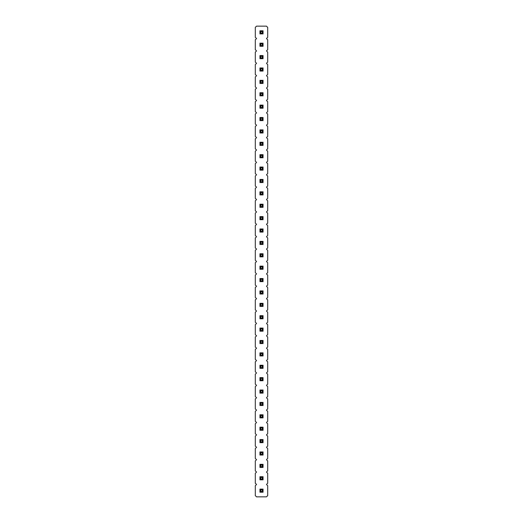 <?xml version="1.0" encoding="UTF-8"?>
<svg xmlns="http://www.w3.org/2000/svg" width="523" height="523" viewBox="0 0 523 523"><rect width="100%" height="100%" fill="white"/><g stroke="black" fill="none" stroke-linecap="round" stroke-linejoin="round"><path stroke-width="0.78" d="M256.545 26.15L255.309 27.386L255.309 37.296L256.545 38.539L255.309 39.774L255.309 49.685L256.545 50.921L255.309 52.163L255.309 62.074L256.545 63.309L255.309 64.551L255.309 74.456L256.545 75.698L255.309 76.933L255.309 86.844L256.545 88.086L255.309 89.322L255.309 99.233L256.545 100.468L255.309 101.71L255.309 111.621L256.545 112.857L255.309 114.099L255.309 124.003L256.545 125.245L255.309 126.481L255.309 136.392L256.545 137.634L255.309 138.87L255.309 148.78L256.545 150.016L255.309 151.258L255.309 161.169L256.545 162.405L255.309 163.647L255.309 173.551L256.545 174.793L255.309 176.029L255.309 185.94L256.545 187.182L255.309 188.417L255.309 198.328L256.545 199.564L255.309 200.806L255.309 210.717L256.545 211.952L255.309 213.194L255.309 223.099L256.545 224.341L255.309 225.576L255.309 235.487L256.545 236.729L255.309 237.965L255.309 247.876L256.545 249.111L255.309 250.354L255.309 260.264L256.545 261.5L255.309 262.736L255.309 272.646L256.545 273.889L255.309 275.124L255.309 285.035L256.545 286.271L255.309 287.513L255.309 297.424L256.545 298.659L255.309 299.901L255.309 309.806L256.545 311.048L255.309 312.283L255.309 322.194L256.545 323.436L255.309 324.672L255.309 334.583L256.545 335.818L255.309 337.06L255.309 346.971L256.545 348.207L255.309 349.449L255.309 359.353L256.545 360.595L255.309 361.831L255.309 371.742L256.545 372.984L255.309 374.22L255.309 384.13L256.545 385.366L255.309 386.608L255.309 396.519L256.545 397.755L255.309 398.997L255.309 408.901L256.545 410.143L255.309 411.379L255.309 421.29L256.545 422.532L255.309 423.767L255.309 433.678L256.545 434.914L255.309 436.156L255.309 446.067L256.545 447.302L255.309 448.544L255.309 458.449L256.545 459.691L255.309 460.926L255.309 470.837L256.545 472.079L255.309 473.315L255.309 483.226L256.545 484.461L255.309 485.704L255.309 495.614L256.545 496.85L266.455 496.85L267.691 495.614L267.691 485.704L266.455 484.461L267.691 483.226L267.691 473.315L266.455 472.079L267.691 470.837L267.691 460.926L266.455 459.691L267.691 458.449L267.691 448.544L266.455 447.302L267.691 446.067L267.691 436.156L266.455 434.914L267.691 433.678L267.691 423.767L266.455 422.532L267.691 421.29L267.691 411.379L266.455 410.143L267.691 408.901L267.691 398.997L266.455 397.755L267.691 396.519L267.691 386.608L266.455 385.366L267.691 384.13L267.691 374.22L266.455 372.984L267.691 371.742L267.691 361.831L266.455 360.595L267.691 359.353L267.691 349.449L266.455 348.207L267.691 346.971L267.691 337.06L266.455 335.818L267.691 334.583L267.691 324.672L266.455 323.436L267.691 322.194L267.691 312.283L266.455 311.048L267.691 309.806L267.691 299.901L266.455 298.659L267.691 297.424L267.691 287.513L266.455 286.271L267.691 285.035L267.691 275.124L266.455 273.889L267.691 272.646L267.691 262.736L266.455 261.5L267.691 260.264L267.691 250.354L266.455 249.111L267.691 247.876L267.691 237.965L266.455 236.729L267.691 235.487L267.691 225.576L266.455 224.341L267.691 223.099L267.691 213.194L266.455 211.952L267.691 210.717L267.691 200.806L266.455 199.564L267.691 198.328L267.691 188.417L266.455 187.182L267.691 185.94L267.691 176.029L266.455 174.793L267.691 173.551L267.691 163.647L266.455 162.405L267.691 161.169L267.691 151.258L266.455 150.016L267.691 148.78L267.691 138.87L266.455 137.634L267.691 136.392L267.691 126.481L266.455 125.245L267.691 124.003L267.691 114.099L266.455 112.857L267.691 111.621L267.691 101.71L266.455 100.468L267.691 99.233L267.691 89.322L266.455 88.086L267.691 86.844L267.691 76.933L266.455 75.698L267.691 74.456L267.691 64.551L266.455 63.309L267.691 62.074L267.691 52.163L266.455 50.921L267.691 49.685L267.691 39.774L266.455 38.539L267.691 37.296L267.691 27.386L266.455 26.15L256.545 26.15M259.951 377.626L263.049 377.626L262.271 378.404L260.729 378.404L259.951 377.626L259.951 380.724L263.049 380.724L263.049 377.626M263.049 368.336L263.049 365.237L262.271 366.015L262.271 367.564L263.049 368.336L259.951 368.336L259.951 365.237L263.049 365.237M263.049 343.565L263.049 340.466L262.271 341.238L262.271 342.787L263.049 343.565L259.951 343.565L259.951 340.466L263.049 340.466M263.049 355.947L263.049 352.855L262.271 353.626L262.271 355.176L263.049 355.947L259.951 355.947L259.951 352.855L263.049 352.855M263.049 328.078L259.951 328.078L259.951 331.177L263.049 331.177L263.049 328.078L262.271 328.856L262.271 330.399L263.049 331.177M263.049 306.4L263.049 303.307L262.271 304.079L262.271 305.628L263.049 306.4L259.951 306.4L259.951 303.307L263.049 303.307M263.049 318.788L263.049 315.689L262.271 316.467L262.271 318.017L263.049 318.788L259.951 318.788L259.951 315.689L263.049 315.689M259.951 278.53L263.049 278.53L262.271 279.308L260.729 279.308L259.951 278.53L259.951 281.629L263.049 281.629L263.049 278.53M263.049 294.018L263.049 290.919L262.271 291.69L262.271 293.24L263.049 294.018L259.951 294.018L259.951 290.919L263.049 290.919M263.049 179.435L259.951 179.435L259.951 182.534L263.049 182.534L263.049 179.435L262.271 180.213L262.271 181.762L263.049 182.534M263.049 194.922L263.049 191.823L262.271 192.601L262.271 194.144L263.049 194.922L259.951 194.922L259.951 191.823L263.049 191.823M259.951 204.212L263.049 204.212L262.271 204.983L260.729 204.983L259.951 204.212L259.951 207.311L263.049 207.311L263.049 204.212M259.951 228.982L263.049 228.982L262.271 229.76L260.729 229.76L259.951 228.982L259.951 232.081L263.049 232.081L263.049 228.982M263.049 219.693L263.049 216.6L262.271 217.372L262.271 218.921L263.049 219.693L259.951 219.693L259.951 216.6L263.049 216.6M259.951 241.371L263.049 241.371L262.271 242.142L260.729 242.142L259.951 241.371L259.951 244.47L263.049 244.47L263.049 241.371M263.049 269.24L263.049 266.148L262.271 266.92L262.271 268.469L263.049 269.24L259.951 269.24L259.951 266.148L263.049 266.148M259.951 253.76L263.049 253.76L262.271 254.531L260.729 254.531L259.951 253.76L259.951 256.852L263.049 256.852L263.049 253.76M263.049 92.728L259.951 92.728L259.951 95.827L263.049 95.827L263.049 92.728L262.271 93.506L262.271 95.049L263.049 95.827M263.049 105.116L259.951 105.116L259.951 108.215L263.049 108.215L263.049 105.116L262.271 105.888L262.271 107.437L263.049 108.215M263.049 117.505L259.951 117.505L259.951 120.597L263.049 120.597L263.049 117.505L262.271 118.276L262.271 119.826L263.049 120.597M263.049 157.763L263.049 154.664L262.271 155.436L262.271 156.985L263.049 157.763L259.951 157.763L259.951 154.664L263.049 154.664M263.049 145.374L263.049 142.276L262.271 143.054L262.271 144.596L263.049 145.374L259.951 145.374L259.951 142.276L263.049 142.276M259.951 129.887L263.049 129.887L262.271 130.665L260.729 130.665L259.951 129.887L259.951 132.986L263.049 132.986L263.049 129.887M263.049 167.053L259.951 167.053L259.951 170.145L263.049 170.145L263.049 167.053L262.271 167.824L262.271 169.374L263.049 170.145M263.049 46.279L263.049 43.18L262.271 43.958L262.271 45.508L263.049 46.279L259.951 46.279L259.951 43.18L263.049 43.18M263.049 55.569L259.951 55.569L259.951 58.668L263.049 58.668L263.049 55.569L262.271 56.34L262.271 57.89L263.049 58.668M263.049 71.05L263.049 67.957L262.271 68.729L262.271 70.278L263.049 71.05L259.951 71.05L259.951 67.957L263.049 67.957M263.049 83.438L263.049 80.339L262.271 81.117L262.271 82.667L263.049 83.438L259.951 83.438L259.951 80.339L263.049 80.339M263.049 492.202L263.049 489.11L262.271 489.881L262.271 491.43L263.049 492.202L259.951 492.202L259.951 489.11L263.049 489.11M263.049 479.82L263.049 476.721L262.271 477.492L262.271 479.042L263.049 479.82L259.951 479.82L259.951 476.721L263.049 476.721M263.049 455.043L263.049 451.95L262.271 452.722L262.271 454.271L263.049 455.043L259.951 455.043L259.951 451.95L263.049 451.95M263.049 464.332L259.951 464.332L259.951 467.431L263.049 467.431L263.049 464.332L262.271 465.11L262.271 466.66L263.049 467.431M263.049 405.495L263.049 402.403L262.271 403.174L262.271 404.724L263.049 405.495L259.951 405.495L259.951 402.403L263.049 402.403M259.951 414.785L263.049 414.785L262.271 415.563L260.729 415.563L259.951 414.785L259.951 417.884L263.049 417.884L263.049 414.785M259.951 427.173L263.049 427.173L262.271 427.951L260.729 427.951L259.951 427.173L259.951 430.272L263.049 430.272L263.049 427.173M263.049 442.661L263.049 439.562L262.271 440.333L262.271 441.883L263.049 442.661L259.951 442.661L259.951 439.562L263.049 439.562M263.049 393.113L263.049 390.014L262.271 390.786L262.271 392.335L263.049 393.113L259.951 393.113L259.951 390.014L263.049 390.014M263.049 30.798L259.951 30.798L259.951 33.89L263.049 33.89L263.049 30.798L262.271 31.57L262.271 33.119L263.049 33.89M259.951 380.724L260.729 379.946L260.729 378.404M263.049 380.724L262.271 379.946L262.271 378.404M260.729 379.946L262.271 379.946M259.951 365.237L260.729 366.015L262.271 366.015M259.951 368.336L260.729 367.564L260.729 366.015M260.729 367.564L262.271 367.564M259.951 340.466L260.729 341.238L262.271 341.238M259.951 343.565L260.729 342.787L260.729 341.238M260.729 342.787L262.271 342.787M259.951 352.855L260.729 353.626L262.271 353.626M259.951 355.947L260.729 355.176L260.729 353.626M260.729 355.176L262.271 355.176M259.951 331.177L260.729 330.399L262.271 330.399M259.951 328.078L260.729 328.856L262.271 328.856M260.729 330.399L260.729 328.856M259.951 303.307L260.729 304.079L262.271 304.079M259.951 306.4L260.729 305.628L260.729 304.079M260.729 305.628L262.271 305.628M259.951 315.689L260.729 316.467L262.271 316.467M259.951 318.788L260.729 318.017L260.729 316.467M260.729 318.017L262.271 318.017M259.951 281.629L260.729 280.858L260.729 279.308M263.049 281.629L262.271 280.858L262.271 279.308M260.729 280.858L262.271 280.858M259.951 290.919L260.729 291.69L262.271 291.69M259.951 294.018L260.729 293.24L260.729 291.69M260.729 293.24L262.271 293.24M259.951 182.534L260.729 181.762L262.271 181.762M259.951 179.435L260.729 180.213L262.271 180.213M260.729 181.762L260.729 180.213M259.951 191.823L260.729 192.601L262.271 192.601M259.951 194.922L260.729 194.144L260.729 192.601M260.729 194.144L262.271 194.144M259.951 207.311L260.729 206.533L260.729 204.983M263.049 207.311L262.271 206.533L262.271 204.983M260.729 206.533L262.271 206.533M259.951 232.081L260.729 231.31L260.729 229.76M263.049 232.081L262.271 231.31L262.271 229.76M260.729 231.31L262.271 231.31M259.951 216.6L260.729 217.372L262.271 217.372M259.951 219.693L260.729 218.921L260.729 217.372M260.729 218.921L262.271 218.921M259.951 244.47L260.729 243.692L260.729 242.142M263.049 244.47L262.271 243.692L262.271 242.142M260.729 243.692L262.271 243.692M259.951 266.148L260.729 266.92L262.271 266.92M259.951 269.24L260.729 268.469L260.729 266.92M260.729 268.469L262.271 268.469M259.951 256.852L260.729 256.08L260.729 254.531M263.049 256.852L262.271 256.08L262.271 254.531M260.729 256.08L262.271 256.08M259.951 95.827L260.729 95.049L262.271 95.049M259.951 92.728L260.729 93.506L262.271 93.506M260.729 95.049L260.729 93.506M259.951 108.215L260.729 107.437L262.271 107.437M259.951 105.116L260.729 105.888L262.271 105.888M260.729 107.437L260.729 105.888M259.951 120.597L260.729 119.826L262.271 119.826M259.951 117.505L260.729 118.276L262.271 118.276M260.729 119.826L260.729 118.276M259.951 154.664L260.729 155.436L262.271 155.436M259.951 157.763L260.729 156.985L260.729 155.436M260.729 156.985L262.271 156.985M259.951 142.276L260.729 143.054L262.271 143.054M259.951 145.374L260.729 144.596L260.729 143.054M260.729 144.596L262.271 144.596M259.951 132.986L260.729 132.214L260.729 130.665M263.049 132.986L262.271 132.214L262.271 130.665M260.729 132.214L262.271 132.214M259.951 170.145L260.729 169.374L262.271 169.374M259.951 167.053L260.729 167.824L262.271 167.824M260.729 169.374L260.729 167.824M259.951 43.18L260.729 43.958L262.271 43.958M259.951 46.279L260.729 45.508L260.729 43.958M260.729 45.508L262.271 45.508M259.951 58.668L260.729 57.89L262.271 57.89M259.951 55.569L260.729 56.34L262.271 56.34M260.729 57.89L260.729 56.34M259.951 67.957L260.729 68.729L262.271 68.729M259.951 71.05L260.729 70.278L260.729 68.729M260.729 70.278L262.271 70.278M259.951 80.339L260.729 81.117L262.271 81.117M259.951 83.438L260.729 82.667L260.729 81.117M260.729 82.667L262.271 82.667M259.951 489.11L260.729 489.881L262.271 489.881M259.951 492.202L260.729 491.43L260.729 489.881M260.729 491.43L262.271 491.43M259.951 476.721L260.729 477.492L262.271 477.492M259.951 479.82L260.729 479.042L260.729 477.492M260.729 479.042L262.271 479.042M259.951 451.95L260.729 452.722L262.271 452.722M259.951 455.043L260.729 454.271L260.729 452.722M260.729 454.271L262.271 454.271M259.951 467.431L260.729 466.66L262.271 466.66M259.951 464.332L260.729 465.11L262.271 465.11M260.729 466.66L260.729 465.11M259.951 402.403L260.729 403.174L262.271 403.174M259.951 405.495L260.729 404.724L260.729 403.174M260.729 404.724L262.271 404.724M259.951 417.884L260.729 417.112L260.729 415.563M263.049 417.884L262.271 417.112L262.271 415.563M260.729 417.112L262.271 417.112M259.951 430.272L260.729 429.494L260.729 427.951M263.049 430.272L262.271 429.494L262.271 427.951M260.729 429.494L262.271 429.494M259.951 439.562L260.729 440.333L262.271 440.333M259.951 442.661L260.729 441.883L260.729 440.333M260.729 441.883L262.271 441.883M259.951 390.014L260.729 390.786L262.271 390.786M259.951 393.113L260.729 392.335L260.729 390.786M260.729 392.335L262.271 392.335M259.951 33.89L260.729 33.119L262.271 33.119M259.951 30.798L260.729 31.57L262.271 31.57M260.729 33.119L260.729 31.57"/></g></svg>
